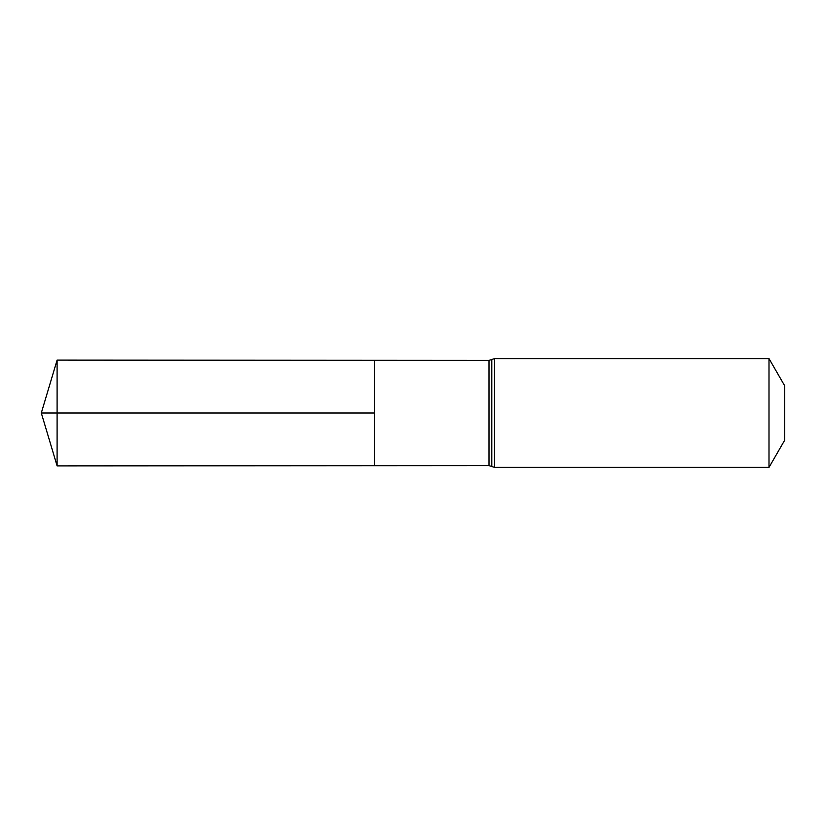 <?xml version="1.0" encoding="UTF-8"?>
<svg xmlns="http://www.w3.org/2000/svg" width="826" height="826" viewBox="0 0 826 826"><rect width="100%" height="100%" fill="white"/><g stroke="black" fill="none" stroke-linecap="round" stroke-linejoin="round"><path stroke-width="1.24" d="M374.385 413L374.385 360.312L57.097 360.115L57.097 465.885L374.385 465.688L374.385 360.312L489.002 360.384L489.002 465.616L374.385 465.688L374.385 413M768.996 358.608L768.996 467.392L784.7 440.196L784.7 385.804L768.996 358.608L494.588 358.608L489.002 360.384M57.097 465.885L41.3 413L374.385 413L57.097 413M768.996 467.392L494.588 467.392L494.588 358.608M494.588 467.392L491.8 466.504L491.8 359.496M491.8 466.504L489.002 465.616M41.3 413L57.097 360.115"/></g></svg>
